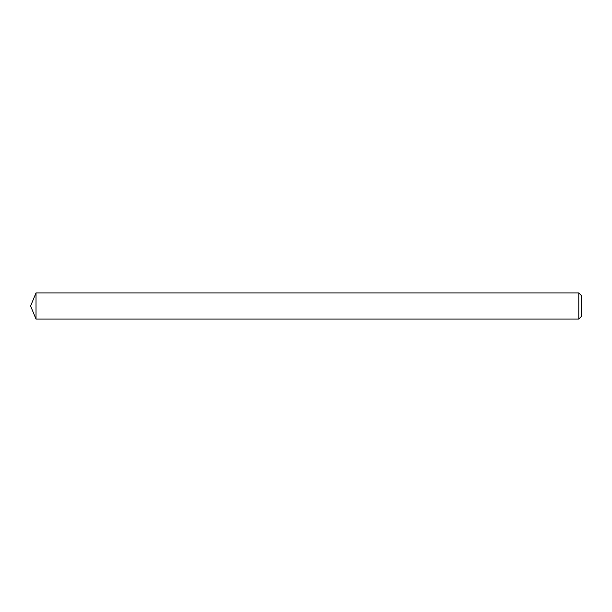 <?xml version="1.0" encoding="UTF-8"?>
<svg xmlns="http://www.w3.org/2000/svg" width="612" height="612" viewBox="0 0 612 612"><rect width="100%" height="100%" fill="white"/><g stroke="black" fill="none" stroke-linecap="round" stroke-linejoin="round"><path stroke-width="0.46" stroke-dasharray="3.06 2.29" d="M581.4 316.473L581.4 295.527M36.024 319.089L36.024 292.911M578.784 292.911L578.784 319.089"/><path stroke-width="0.92" d="M581.4 295.527L581.4 316.473L578.784 319.089L578.784 292.911L581.4 295.527M36.024 319.089L30.6 306L36.024 292.911L36.024 319.089L578.784 319.089M36.024 292.911L578.784 292.911"/></g></svg>
